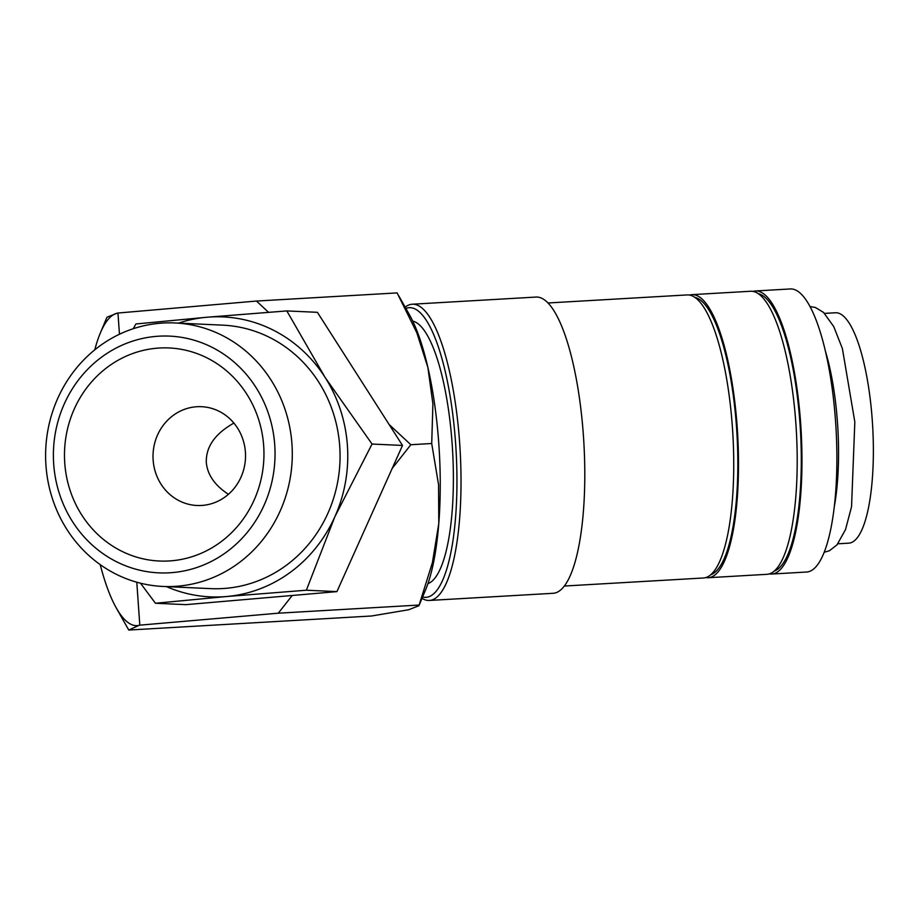 <?xml version="1.0" encoding="UTF-8"?>
<svg xmlns="http://www.w3.org/2000/svg" width="919" height="919" viewBox="0 0 919 919"><rect width="100%" height="100%" fill="white"/><g stroke="black" fill="none" stroke-linecap="round" stroke-linejoin="round"><path stroke-width="1.38" d="M769.341 573.893A141.767 37.61 -93.3 0 0 771.742 574.042L806.652 572.02A141.767 37.61 -93.3 0 0 835.601 421.913A141.767 37.61 -93.3 0 0 790.271 288.957L755.361 290.978A141.767 37.61 -93.3 0 0 752.994 291.403M771.742 574.042A141.767 37.61 -93.3 0 0 800.69 423.935A141.767 37.61 -93.3 0 0 755.361 290.978M422.016 598.349A148.361 39.356 -93.3 0 0 429.38 600.452A148.361 39.356 -93.3 0 0 459.684 443.372A148.361 39.356 -93.3 0 0 412.24 304.223A148.361 39.356 -93.3 0 0 405.164 307.164M422.591 596.971A145.064 38.483 -93.3 0 0 455.64 443.751A145.064 38.483 -93.3 0 0 405.899 308.462M429.38 600.452L553.146 593.295A148.361 39.356 -93.3 0 0 583.45 436.203A148.361 39.356 -93.3 0 0 536.007 297.067L412.24 304.223M564.358 586.035L703.506 577.982A141.767 37.61 -93.3 0 0 732.454 427.886A141.767 37.61 -93.3 0 0 687.125 294.93L547.977 302.983M710.846 574.697A139.297 36.955 -93.3 0 0 736.567 427.76A139.297 36.955 -93.3 0 0 694.798 297.342M705.872 577.569A141.767 37.61 -93.3 0 0 708.273 577.718L766.974 574.318A141.767 37.61 -93.3 0 0 795.923 424.21A141.767 37.61 -93.3 0 0 750.605 291.254L691.892 294.654A141.767 37.61 -93.3 0 0 689.526 295.068M708.273 577.718A141.767 37.61 -93.3 0 0 737.222 427.611A141.767 37.61 -93.3 0 0 691.892 294.654M774.315 571.032A139.297 36.955 -93.3 0 0 800.035 424.084A139.297 36.955 -93.3 0 0 758.267 293.666M119.459 334.252L117.965 313.034L256.458 301.053L397.111 292.908L416.812 332.735L427.875 367.428A156.609 41.55 86.7 0 1 438.834 444.199A156.609 41.55 86.7 0 1 438.788 523.508A156.609 41.55 86.7 0 1 425.531 589.975L418.926 605.713L408.714 609.745L371.575 615.994L128.752 630.043L138.976 625.357A156.609 41.55 86.7 0 1 116.242 607.873A156.609 41.55 86.7 0 1 100.205 564.634M398.88 296.021L409.621 315.079A156.609 41.55 86.7 0 1 427.875 367.428L432.906 403.901L431.712 443.509L438.57 484.784L438.788 523.508L432.412 562.612L418.926 605.713M45.95 465.336A131.876 123.33 -87.4 0 0 162.927 586.448A131.876 123.33 -87.4 0 0 291.955 444.072A131.876 123.33 -87.4 0 0 174.978 322.96A131.876 123.33 -87.4 0 0 45.95 465.336M53.693 464.038A118.494 110.808 -87.4 0 0 172.473 572.583A118.494 110.808 -87.4 0 0 274.735 444.934A118.494 110.808 -87.4 0 0 155.954 336.4A118.494 110.808 -87.4 0 0 53.693 464.038M162.927 586.448L210.681 588.631A131.876 123.33 -87.4 0 0 339.72 446.255A131.876 123.33 -87.4 0 0 222.743 325.154L174.978 322.96M402.499 445.439L336.928 591.618L306.36 590.216L334.78 516.926A140.125 131.038 -87.4 0 0 347.405 445.6A140.125 131.038 -87.4 0 0 325.016 377.284L286.831 310.921L317.4 312.322L402.499 445.439L372.046 444.049L325.016 377.284A140.125 131.038 -87.4 0 0 206.947 317.239A140.125 131.038 -87.4 0 0 178.504 323.132M834.326 506.461A115.392 30.614 -93.3 0 0 837.508 423.004A115.392 30.614 -93.3 0 0 825.319 350.886M412.746 321.099A131.876 34.991 86.7 0 1 452.194 444.543A131.876 34.991 86.7 0 1 427.932 583.634M228.406 494.307C214.793 485.358 207.43 474.755 206.315 462.51C205.822 446.852 215.012 433.711 233.897 423.085M245.396 452.102A49.454 46.249 92.6 0 1 197.011 505.496A49.454 46.249 92.6 0 1 153.14 460.074A49.454 46.249 92.6 0 1 201.525 406.692A49.454 46.249 92.6 0 1 245.396 452.102M263.684 445.887A106.65 99.734 92.6 0 1 171.646 560.774A106.65 99.734 92.6 0 1 64.755 463.084A106.65 99.734 92.6 0 1 156.781 348.209A106.65 99.734 92.6 0 1 263.684 445.887M824.561 313.39L835.428 312.759A115.392 30.614 86.7 0 1 872.326 420.982A115.392 30.614 86.7 0 1 848.754 543.163L837.887 543.795M336.928 591.618L185.902 604.656L155.449 603.255L226.476 596.534L306.36 590.216M140.492 583.186L155.449 603.255M166.454 586.609A140.125 131.038 -87.4 0 0 226.476 596.534A140.125 131.038 -87.4 0 0 334.78 516.926L372.046 444.049M286.831 310.921L206.947 317.239L135.92 323.97L133.244 328.726M389.07 424.452L410.839 444.727L431.712 443.509M256.458 301.053L268.532 312.288M410.839 444.727L392.149 468.483M292.242 595.466L278.285 613.191L139.803 625.161L136.793 582.209M117.15 313.207L106.949 317.239L100.343 332.977A156.609 41.55 86.7 0 1 117.15 313.207L117.988 313.011M116.242 607.873L128.752 630.043M94.783 349.84A156.609 41.55 86.7 0 1 100.343 332.977M138.976 625.357L139.814 625.161M278.285 613.191L418.938 605.058M824.205 552.262L829.42 550.745L836.991 544.875L845.514 529.585L851.545 506.737L854.831 421.947L842.401 348.623L833.763 326.624L823.539 312.426L815.348 307.463L809.995 306.555"/></g></svg>
